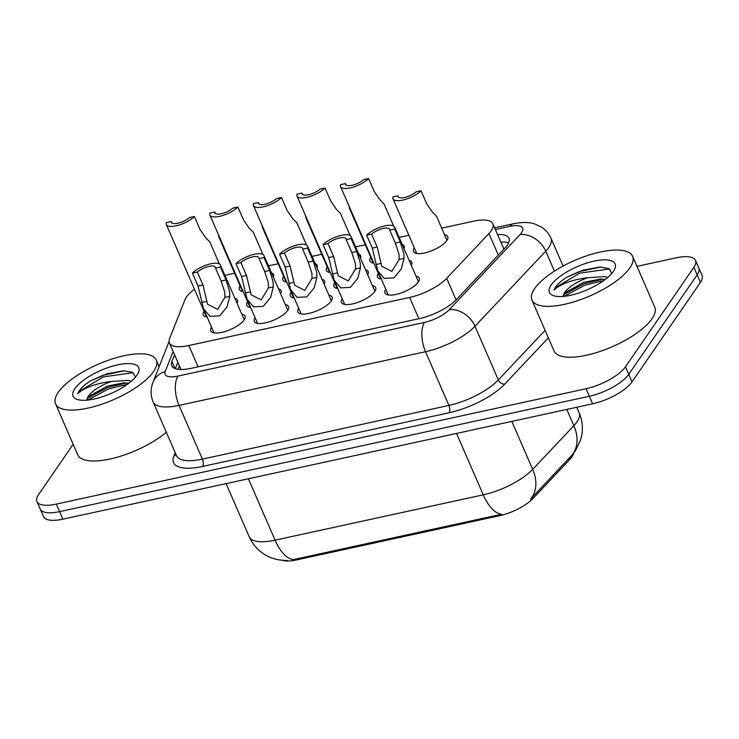 <?xml version="1.0" encoding="UTF-8"?>
<svg xmlns="http://www.w3.org/2000/svg" width="739" height="739" viewBox="0 0 739 739"><rect width="100%" height="100%" fill="white"/><g stroke="black" fill="none" stroke-linecap="round" stroke-linejoin="round"><path stroke-width="1.11" d="M415.992 276.137A18.66 6.568 156.5 0 1 419.244 278.095A18.66 6.568 156.5 0 1 418.32 282.012A18.66 6.568 156.5 0 1 400.316 293.254A18.66 6.568 156.5 0 1 385.01 292.986A18.66 6.568 156.5 0 1 385.795 289.272M372.438 285.623A18.66 6.568 156.5 0 1 375.68 287.582A18.66 6.568 156.5 0 1 374.765 291.499A18.66 6.568 156.5 0 1 356.752 302.741A18.66 6.568 156.5 0 1 341.455 302.473A18.66 6.568 156.5 0 1 342.231 298.759M328.873 295.11A18.66 6.568 156.5 0 1 332.125 297.069A18.66 6.568 156.5 0 1 331.201 300.985A18.66 6.568 156.5 0 1 313.197 312.227A18.66 6.568 156.5 0 1 297.891 311.96A18.66 6.568 156.5 0 1 298.676 308.246M285.319 304.597A18.66 6.568 156.5 0 1 288.561 306.556A18.66 6.568 156.5 0 1 287.647 310.472A18.66 6.568 156.5 0 1 269.633 321.714A18.66 6.568 156.5 0 1 254.336 321.447A18.66 6.568 156.5 0 1 255.112 317.733M241.755 314.084A18.66 6.568 156.5 0 1 245.006 316.043A18.66 6.568 156.5 0 1 244.082 319.959A18.66 6.568 156.5 0 1 226.079 331.201A18.66 6.568 156.5 0 1 210.772 330.933A18.66 6.568 156.5 0 1 211.557 327.22M381.342 279.037A18.66 6.568 156.5 0 1 377.49 276.996A18.66 6.568 156.5 0 1 378.266 273.282M337.778 288.524A18.66 6.568 156.5 0 1 333.926 286.483A18.66 6.568 156.5 0 1 334.712 282.769M294.224 298.011A18.66 6.568 156.5 0 1 290.372 295.969A18.66 6.568 156.5 0 1 291.148 292.256M250.66 307.498A18.66 6.568 156.5 0 1 246.808 305.456A18.66 6.568 156.5 0 1 247.593 301.743M207.105 316.985A18.66 6.568 156.5 0 1 203.253 314.943A18.66 6.568 156.5 0 1 204.029 311.23M444.508 234.679A18.66 6.568 156.5 0 1 447.76 236.637A18.66 6.568 156.5 0 1 446.836 240.554A18.66 6.568 156.5 0 1 428.832 251.796A18.66 6.568 156.5 0 1 413.526 251.519A18.66 6.568 156.5 0 1 414.311 247.814M373.823 263.056A18.66 6.568 156.5 0 1 369.971 261.006A18.66 6.568 156.5 0 1 370.747 257.301M330.259 272.543A18.66 6.568 156.5 0 1 326.407 270.492A18.66 6.568 156.5 0 1 327.192 266.788M286.704 282.03A18.66 6.568 156.5 0 1 282.843 279.979A18.66 6.568 156.5 0 1 283.628 276.275M243.14 291.517A18.66 6.568 156.5 0 1 239.288 289.466A18.66 6.568 156.5 0 1 240.073 285.762M194.468 289.245A32.932 11.584 -23.5 0 0 184.962 299.729L169.6 338.674A32.932 11.584 -23.5 0 0 169.416 342.951A32.932 11.584 -23.5 0 0 188.824 345.529L409.618 297.438A32.932 11.584 -23.5 0 0 446.698 278.326L488.941 233.524A32.932 11.584 -23.5 0 0 491.25 230.697A32.932 11.584 -23.5 0 0 492.876 223.797A32.932 11.584 -23.5 0 0 473.468 221.22L441.673 228.148M282.289 560.31A29.643 10.429 -23.5 0 0 296.376 559.95L499.61 515.693A29.643 10.429 -23.5 0 0 532.976 498.492L569.935 459.288A29.643 10.429 -23.5 0 0 572.014 456.748A29.643 10.429 -23.5 0 0 573.695 453.072M234.623 273.236L225.783 275.157A32.932 11.584 -23.5 0 0 224.915 275.361M408.861 235.288L399.152 237.404M365.306 244.775L355.598 246.891M321.742 254.262L312.034 256.378M278.187 263.749L268.479 265.864M278.427 288.746A18.66 6.568 156.5 0 1 281.042 290.575A18.66 6.568 156.5 0 1 280.589 293.734M321.982 279.259A18.66 6.568 156.5 0 1 324.597 281.088A18.66 6.568 156.5 0 1 324.153 284.247M365.546 269.772A18.66 6.568 156.5 0 1 368.161 271.601A18.66 6.568 156.5 0 1 367.708 274.76M409.101 260.285A18.66 6.568 156.5 0 1 411.715 262.114A18.66 6.568 156.5 0 1 411.272 265.273M234.863 298.233A18.66 6.568 156.5 0 1 237.478 300.062A18.66 6.568 156.5 0 1 237.034 303.221M315.119 263.472A18.66 6.568 156.5 0 1 317.077 265.098A18.66 6.568 156.5 0 1 316.929 267.638M358.683 253.985A18.66 6.568 156.5 0 1 360.641 255.611A18.66 6.568 156.5 0 1 360.484 258.151M402.238 244.498A18.66 6.568 156.5 0 1 404.196 246.124A18.66 6.568 156.5 0 1 404.048 248.664M271.555 272.959A18.66 6.568 156.5 0 1 273.522 274.585A18.66 6.568 156.5 0 1 273.365 277.125M296.376 559.95L295.969 559.026L293.577 559.571A38.428 17.653 -102.3 0 1 275.084 540.172L483.251 494.834A43.915 15.454 -23.5 0 0 532.68 469.357A38.428 27.796 43.3 0 1 530.426 499.213L571.737 455.39L575.265 450.947L580.448 440.435L581.593 436.047C583.145 428.029 582.323 420.251 579.108 412.695L576.743 407.263M636.99 266.354L676.093 257.837A32.932 11.584 156.5 0 1 695.491 260.414A32.932 11.584 156.5 0 1 693.875 267.324L625.462 366.793A32.932 11.584 156.5 0 1 586.082 388.723L56.349 504.09L59.628 511.628A32.932 11.584 156.5 0 1 40.229 509.051A32.932 11.584 156.5 0 0 59.628 511.628L589.352 396.261L59.628 511.628L62.907 519.166A32.932 11.584 156.5 0 1 43.509 516.589L36.95 501.513A32.932 11.584 156.5 0 1 38.576 494.603L73.161 444.305M625.462 366.793L628.741 374.331A32.932 11.584 156.5 0 1 589.352 396.261A32.932 11.584 156.5 0 0 628.741 374.331L697.154 274.862L628.741 374.331L632.021 381.869A32.932 11.584 156.5 0 1 592.632 403.799L62.907 519.166M695.491 260.414L698.771 267.952A32.932 11.584 156.5 0 1 697.154 274.862A32.932 11.584 156.5 0 0 698.771 267.952L702.05 275.49A32.932 11.584 156.5 0 1 700.424 282.4L632.021 381.869M295.969 559.026L501.744 514.233A38.428 17.653 77.7 0 1 483.251 494.834L456.554 433.433M174.561 354.785L171.919 361.473A32.932 11.584 -23.5 0 0 171.744 365.75A32.932 11.584 -23.5 0 0 191.142 368.327L419.373 318.62A32.932 11.584 -23.5 0 0 456.443 299.507L505.023 247.981A32.932 11.584 -23.5 0 0 507.333 245.163A32.932 11.584 -23.5 0 0 508.959 238.254A32.932 11.584 -23.5 0 0 497.541 234.54M500.82 242.078A32.932 11.584 156.5 0 1 508.626 242.872M56.349 504.09A32.932 11.584 156.5 0 1 36.95 501.513M175.337 368.669L177.84 362.322M218.67 235.224A16.47 5.792 -23.5 0 0 218.762 236.757A16.47 5.792 -23.5 0 0 219.825 237.875M171.91 222.984L171.272 221.515A10.974 3.861 -23.5 0 0 171.365 222.347A10.974 3.861 -23.5 0 0 178.847 222.956A10.974 3.861 -23.5 0 0 189.443 217.562L194.357 216.49L199.983 229.413L205.664 237.709L209.802 241.902L219.391 263.971M171.272 221.515L166.358 222.587A16.47 5.792 -23.5 0 0 166.34 224.536A16.47 5.792 -23.5 0 0 178.321 225.247A16.47 5.792 -23.5 0 0 194.357 216.49M197.341 272.063L202.966 284.986L207.539 304.219L217.608 309.355L224.868 297.42L224.813 292.432L221.137 281.032L215.52 268.1A10.974 3.861 -23.5 0 0 215.418 267.278A10.974 3.861 -23.5 0 0 207.936 266.659A10.974 3.861 -23.5 0 0 197.341 272.063L192.426 273.134L198.052 286.058L203.511 308.717L214.014 332.892M192.426 273.134A16.47 5.792 -23.5 0 1 208.463 264.377A16.47 5.792 -23.5 0 1 220.453 265.089A16.47 5.792 -23.5 0 1 220.434 267.038L226.051 279.961L229.58 291.397L229.764 296.348L227.104 306.777L219.705 315.839L209.968 316.329L203.511 308.717M220.434 267.038L215.52 268.1M262.225 225.737A16.47 5.792 -23.5 0 0 262.327 227.27A16.47 5.792 -23.5 0 0 263.38 228.388M305.789 216.25A16.47 5.792 -23.5 0 0 305.881 217.783A16.47 5.792 -23.5 0 0 306.944 218.901M349.344 206.763A16.47 5.792 -23.5 0 0 349.445 208.296A16.47 5.792 -23.5 0 0 350.498 209.414M446.975 240.341L436.472 216.176L432.333 211.991L426.643 203.696L421.027 190.764A16.47 5.792 -23.5 0 1 404.99 199.521A16.47 5.792 -23.5 0 1 393 198.809L416.768 253.477M398.57 197.258L397.933 195.798L393.019 196.87A16.47 5.792 -23.5 0 0 393 198.809M397.933 195.798A10.974 3.861 -23.5 0 0 398.035 196.62A10.974 3.861 -23.5 0 0 405.517 197.239A10.974 3.861 -23.5 0 0 416.112 191.835L421.027 190.764M215.465 213.497L214.827 212.028A10.974 3.861 -23.5 0 0 214.929 212.86A10.974 3.861 -23.5 0 0 222.411 213.469A10.974 3.861 -23.5 0 0 233.007 208.075L237.921 207.003L243.537 219.926L249.228 228.222L253.357 232.415L262.955 254.484M214.827 212.028L209.913 213.1A16.47 5.792 -23.5 0 0 209.894 215.049A16.47 5.792 -23.5 0 0 221.876 215.76A16.47 5.792 -23.5 0 0 237.921 207.003M259.029 204.01L258.391 202.551A10.974 3.861 -23.5 0 0 258.484 203.373A10.974 3.861 -23.5 0 0 265.966 203.982A10.974 3.861 -23.5 0 0 276.562 198.588L281.476 197.516L287.101 210.439L292.783 218.735L296.921 222.929L306.509 244.997M258.391 202.551L253.477 203.613A16.47 5.792 -23.5 0 0 253.459 205.562A16.47 5.792 -23.5 0 0 265.44 206.273A16.47 5.792 -23.5 0 0 281.476 197.516M302.584 194.523L301.946 193.064A10.974 3.861 -23.5 0 0 302.048 193.886A10.974 3.861 -23.5 0 0 309.53 194.505A10.974 3.861 -23.5 0 0 320.126 189.101L325.04 188.029L330.656 200.953L336.347 209.248L340.476 213.442L350.074 235.51M301.946 193.064L297.032 194.126A16.47 5.792 -23.5 0 0 297.013 196.075A16.47 5.792 -23.5 0 0 309.004 196.786A16.47 5.792 -23.5 0 0 325.04 188.029M534.639 288.57A54.889 19.316 156.5 0 1 587.607 255.509A54.889 19.316 156.5 0 1 632.621 256.313A54.889 19.316 156.5 0 1 629.914 267.823A54.889 19.316 156.5 0 1 576.956 300.884A54.889 19.316 156.5 0 1 531.941 300.089A54.889 19.316 156.5 0 1 534.639 288.57M632.621 256.313L654.745 307.202A54.889 19.316 156.5 0 1 652.047 318.712A54.889 19.316 156.5 0 1 599.08 351.773A54.889 19.316 156.5 0 1 554.065 350.979L531.941 300.089M605.287 279.425L600.401 279.074L583.782 282.307L565.511 292.45L563.377 295.776A24.821 8.729 156.5 0 1 564.836 292.311A24.821 8.729 156.5 0 1 587.791 277.698L604.89 276.617L607.569 277.587M613.342 271.435A35.795 12.591 156.5 0 1 585.196 290.639A35.795 12.591 156.5 0 1 553.751 295.766A35.795 12.591 156.5 0 1 551.211 284.968A35.795 12.591 156.5 0 1 592.013 261.597A35.795 12.591 156.5 0 1 614.589 269.31A35.795 12.591 156.5 0 1 613.342 271.435M611.901 273.31L608.76 268.525L600.022 267.028L583.441 270.04L566.517 277.384C561.391 280.765 557.714 284.053 555.479 287.259L554.001 289.993L556.624 287.877C564.134 282.714 574.526 279.314 587.791 277.698M603.218 279.157L584.272 283.637L563.931 294.473M600.687 267.028L579.071 271.675L566.517 277.384M603.587 280.681L584.928 285.134L564.143 296.321M610.081 269.402L608.677 269.042L579.727 273.171L555.617 287.6L554.001 289.993M58.27 392.326A54.889 19.316 156.5 0 1 111.229 359.265A54.889 19.316 156.5 0 1 156.243 360.059A54.889 19.316 156.5 0 1 153.546 371.569A54.889 19.316 156.5 0 1 100.587 404.63A54.889 19.316 156.5 0 1 55.564 403.836A54.889 19.316 156.5 0 1 58.27 392.326M128.919 383.171L124.023 382.82L107.404 386.054L89.142 396.196L86.999 399.522A24.821 8.729 156.5 0 1 88.468 396.058A24.821 8.729 156.5 0 1 111.423 381.453L128.512 380.363L131.191 381.333M136.974 375.181A35.795 12.591 156.5 0 1 108.827 394.386A35.795 12.591 156.5 0 1 77.373 399.513A35.795 12.591 156.5 0 1 74.842 388.714A35.795 12.591 156.5 0 1 115.644 365.343A35.795 12.591 156.5 0 1 138.211 373.056A35.795 12.591 156.5 0 1 136.974 375.181M135.523 377.056L132.383 372.271L123.653 370.775L107.063 373.786L90.149 381.13C85.022 384.511 81.336 387.799 79.101 391.005L77.632 393.748L80.246 391.624C87.765 386.46 98.158 383.061 111.423 381.453M166.349 432.287A54.889 19.316 156.5 0 1 113.778 458.134A54.889 19.316 156.5 0 1 77.697 454.725L55.564 403.836M126.84 382.904L107.903 387.384L87.562 398.219M124.309 370.775L102.703 375.421L90.149 381.13M127.219 384.428L108.559 388.88L87.775 400.067M133.704 373.149L132.309 372.789L103.349 376.918L79.249 391.347L77.632 393.748M346.148 185.036L345.51 183.577A10.974 3.861 -23.5 0 0 345.603 184.399A10.974 3.861 -23.5 0 0 353.085 185.018A10.974 3.861 -23.5 0 0 363.68 179.614L368.595 178.542L374.22 191.466L379.901 199.761L384.04 203.955L393.628 226.023M345.51 183.577L340.596 184.639A16.47 5.792 -23.5 0 0 340.577 186.588A16.47 5.792 -23.5 0 0 352.558 187.3A16.47 5.792 -23.5 0 0 368.595 178.542M240.905 262.576L246.521 275.499L251.094 294.732L261.172 299.868L268.423 287.933L268.377 282.945L264.701 271.546L259.075 258.613A10.974 3.861 -23.5 0 0 258.973 257.791A10.974 3.861 -23.5 0 0 251.5 257.172A10.974 3.861 -23.5 0 0 240.905 262.576L235.99 263.647L241.607 276.571L247.066 299.23L257.578 323.405M235.99 263.647A16.47 5.792 -23.5 0 1 252.027 254.89A16.47 5.792 -23.5 0 1 264.008 255.602A16.47 5.792 -23.5 0 1 263.989 257.551L269.615 270.474L273.134 281.91L273.328 286.861L270.668 297.29L263.26 306.352L253.532 306.842L247.066 299.23M263.989 257.551L259.075 258.613M284.46 253.089L290.085 266.012L294.658 285.245L304.727 290.381L311.987 278.446L311.932 273.458L308.255 262.059L302.639 249.135A10.974 3.861 -23.5 0 0 302.537 248.304A10.974 3.861 -23.5 0 0 295.055 247.694A10.974 3.861 -23.5 0 0 284.46 253.089L279.545 254.161L285.171 267.084L290.63 289.743L301.133 313.918M279.545 254.161A16.47 5.792 -23.5 0 1 295.582 245.403A16.47 5.792 -23.5 0 1 307.572 246.115A16.47 5.792 -23.5 0 1 307.553 248.064L313.17 260.987L316.698 272.423L316.883 277.374L314.223 287.804L306.824 296.866L297.087 297.355L290.63 289.743M307.553 248.064L302.639 249.135M328.024 243.602L333.64 256.525L338.213 275.758L348.291 280.894L355.542 268.959L355.496 263.971L351.819 252.572L346.194 239.648A10.974 3.861 -23.5 0 0 346.092 238.817A10.974 3.861 -23.5 0 0 338.619 238.207A10.974 3.861 -23.5 0 0 328.024 243.602L323.109 244.674L328.726 257.597L334.185 280.257L344.697 304.431M323.109 244.674A16.47 5.792 -23.5 0 1 339.146 235.917A16.47 5.792 -23.5 0 1 351.127 236.628A16.47 5.792 -23.5 0 1 351.108 238.577L356.734 251.5L360.253 262.936L360.447 267.887L357.787 278.317L350.378 287.379L340.651 287.868L334.185 280.257M351.108 238.577L346.194 239.648M371.578 234.115L377.204 247.038L381.777 266.271L391.846 271.407L399.106 259.472L399.051 254.484L395.374 243.085L389.758 230.162A10.974 3.861 -23.5 0 0 389.656 229.33A10.974 3.861 -23.5 0 0 382.174 228.72A10.974 3.861 -23.5 0 0 371.578 234.115L366.664 235.187L372.29 248.11L377.749 270.77L388.252 294.944M366.664 235.187A16.47 5.792 -23.5 0 1 382.7 226.43A16.47 5.792 -23.5 0 1 394.691 227.141A16.47 5.792 -23.5 0 1 394.672 229.09L400.289 242.013L403.817 253.449L404.002 258.401L401.342 268.83L393.942 277.892L384.206 278.381L377.749 270.77M394.672 229.09L389.758 230.162M498.317 255.094L488.941 233.524M569.935 459.288L569.344 457.921M499.61 515.693L499.204 514.76M532.976 498.492L532.376 497.125M456.074 299.895L446.698 278.326M418.874 318.731L409.618 297.438M198.08 366.812L188.824 345.529M511.822 421.396L532.68 469.357L573.87 425.673A43.915 15.454 -23.5 0 0 576.947 421.914A43.915 15.454 -23.5 0 0 579.108 412.695M571.506 455.649A38.428 27.796 43.3 0 0 573.87 425.673L566.804 409.424M287.286 560.458C277.938 560.541 271.804 558.121 269.938 557.243L265.735 555.155C258.262 550.823 252.756 544.68 249.209 536.745A43.915 15.454 -23.5 0 0 275.084 540.172L248.387 478.77M700.424 282.4L693.875 267.324M592.632 403.799L586.082 388.723M173.12 351.478L165.222 371.514A21.958 7.723 -23.5 0 0 178.034 376.077L424.555 322.389A21.958 7.723 -23.5 0 0 449.266 309.65L520.025 234.596A21.958 7.723 -23.5 0 0 521.568 232.711A21.958 7.723 -23.5 0 0 509.716 226.393L495.361 229.515M509.716 226.393A21.958 10.087 77.7 0 1 513.236 223.788C522.371 222.014 529.567 222.079 534.814 223.991L541.613 227.178C545.816 229.94 548.938 233.616 550.98 238.198A43.915 15.454 156.5 0 1 548.818 247.408A43.915 15.454 156.5 0 1 545.742 251.177L554.426 271.139M548.356 337.852L504.765 384.086A49.402 17.385 156.5 0 1 449.155 412.75L202.634 466.438A49.402 17.385 156.5 0 1 173.804 456.166L175.198 452.637M520.025 234.596A21.958 15.879 43.3 0 1 545.742 251.177L474.983 326.232L498.335 379.948L545.096 330.351M449.266 309.65A21.958 15.879 43.3 0 1 474.983 326.232A43.915 15.454 156.5 0 1 425.553 351.709L448.906 405.425A43.915 15.454 -23.5 0 0 498.335 379.948A5.487 3.972 -136.7 0 0 504.765 384.086M424.555 322.389A21.958 10.087 77.7 0 0 425.553 351.709L179.032 405.397L202.384 459.113L448.906 405.425A5.487 2.522 -102.3 0 1 449.155 412.75M178.034 376.077A21.958 10.087 77.7 0 0 179.032 405.397A43.915 15.454 156.5 0 1 153.158 401.961L176.519 455.686A43.915 15.454 -23.5 0 0 202.384 459.113A5.487 2.522 -102.3 0 1 202.634 466.438M173.804 456.166A5.487 4.85 -158.5 0 0 176.104 454.725M169.074 341.52L152.991 382.303A21.958 19.39 21.5 0 1 165.222 371.514M174.995 368.539L171.919 361.473M229.764 296.348L224.868 297.42M206.606 301.392L201.71 302.463M202.966 284.986L198.052 286.058M226.051 279.961L221.137 281.032M273.328 286.861L268.423 287.933M250.17 291.905L245.265 292.977M246.521 275.499L241.607 276.571M269.615 270.474L264.701 271.546M316.883 277.374L311.987 278.446M293.725 282.418L288.829 283.49M290.085 266.012L285.171 267.084M313.17 260.987L308.255 262.059M360.447 267.887L355.542 268.959M337.289 272.931L332.384 274.003M333.64 256.525L328.726 257.597M356.734 251.5L351.819 252.572M404.002 258.401L399.106 259.472M380.844 263.444L375.948 264.516M377.204 247.038L372.29 248.11M400.289 242.013L395.374 243.085M502.114 242.032L500.903 242.272M179.392 365.897L178.053 369.297M503.906 249.172L492.876 223.797M180.963 369.509L169.416 342.951M249.209 536.745L226.116 483.62M550.98 238.198L563.09 266.058M152.991 382.303C150.433 389.12 150.488 395.679 153.158 401.961M513.236 223.788L494.631 227.843M218.762 236.757L242.531 291.425M166.34 224.536L206.495 316.902M220.453 265.089L244.221 319.756M262.327 227.27L286.095 281.938M305.881 217.783L329.649 272.451M349.445 208.296L373.213 262.964M209.894 215.049L250.059 307.415M253.459 205.562L293.614 297.928M297.013 196.075L337.178 288.441M156.243 360.059L159.144 366.71M340.577 186.588L380.733 278.954M264.008 255.602L287.785 310.269M307.572 246.115L331.34 300.782M351.127 236.628L374.904 291.295M394.691 227.141L418.459 281.808"/></g></svg>

